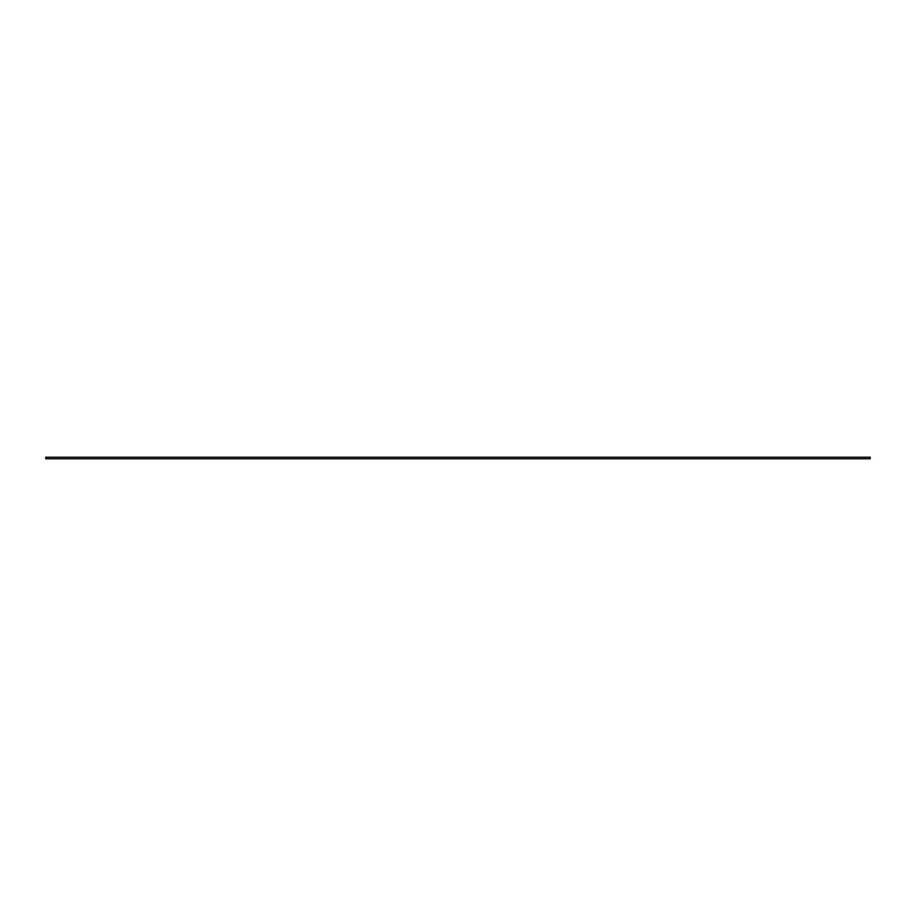 <?xml version="1.0" encoding="UTF-8"?>
<svg xmlns="http://www.w3.org/2000/svg" width="916" height="916" viewBox="0 0 916 916"><rect width="100%" height="100%" fill="white"/><g stroke="black" fill="none" stroke-linecap="round" stroke-linejoin="round"><path stroke-width="1.37" d="M45.8 457.221L45.8 458.779L870.2 458.779L870.2 457.221L45.8 457.221"/></g></svg>
